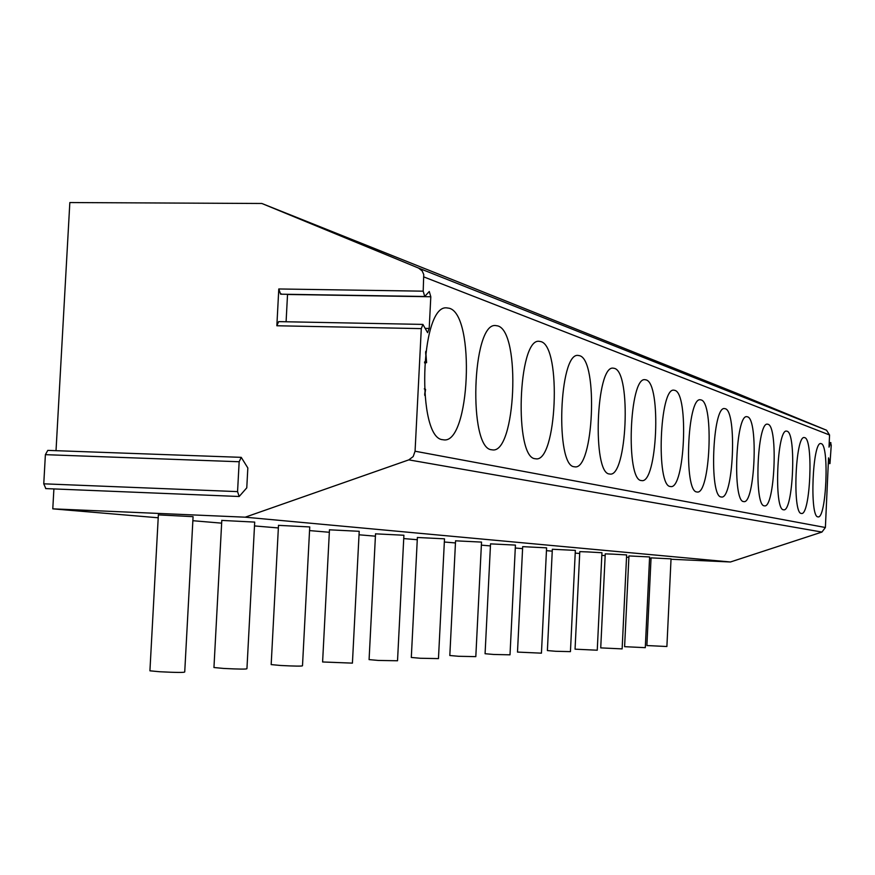 <?xml version="1.0" encoding="UTF-8"?>
<svg xmlns="http://www.w3.org/2000/svg" width="875" height="875" viewBox="0 0 875 875"><rect width="100%" height="100%" fill="white"/><g stroke="black" fill="none" stroke-linecap="round" stroke-linejoin="round"><path stroke-width="1.31" d="M281.258 293.825L280.602 294.186L278.786 288.969L276.85 325.762L278.655 321.628L422.898 324.406L421.291 328.617L415.067 451.216L825.387 527.505L828.538 457.866L829.992 463.564L828.275 463.498M53.9 488.928L52.784 508.845L245.219 517.191L408.811 459.867L413.197 456.553L415.067 451.216M45.839 488.6L43.761 483.82L237.562 491.619L239.17 496.497L246.772 487.845L247.833 467.95L241.238 457.352L47.775 450.384L45.391 454.661L239.159 461.748L241.238 457.352M278.786 288.969L423.194 291.178L423.741 274.542L422.166 270.922L418.567 268.078L261.855 203.481L69.836 202.552L56.022 450.68M287.536 294.295L286.092 321.77M423.194 291.178L424.747 296.483L429.264 291.484L430.806 296.756L287.525 294.47M422.898 324.406L427.602 332.664L429.198 328.475L430.806 296.756M829.216 442.859L830.681 442.914L829.019 447.125L829.566 434.995L826.547 430.216L736.673 393.247L261.855 203.481M830.681 442.914L831.239 445.309L829.992 463.564M821.22 443.658L820.87 443.581C812.547 441.022 809.463 517.158 817.906 516.852L818.005 516.873C826.284 519.455 829.544 445.047 821.22 443.658M804.748 437.653L804.344 437.566C795.43 434.941 792.258 513.702 801.292 513.439L801.413 513.461C810.283 516.152 813.662 439.217 804.748 437.653M787.062 431.222L786.603 431.123C777.022 428.4 773.763 509.994 783.464 509.775L783.595 509.797C793.122 512.608 796.622 432.961 787.062 431.222M768.031 424.288L767.517 424.178C757.203 421.378 753.845 505.991 764.28 505.827L764.422 505.848C774.692 508.791 778.323 426.234 768.031 424.288M747.502 416.817L746.911 416.697C735.766 413.809 732.309 501.67 743.575 501.572L743.739 501.594C754.819 504.678 758.614 418.994 747.502 416.817M725.277 408.723L724.598 408.592C712.523 405.628 708.98 496.989 721.164 496.956L721.35 496.989C733.359 500.227 737.297 411.173 725.277 408.723M701.148 399.941L700.361 399.787C687.247 396.758 683.594 491.903 696.828 491.958L697.047 491.991C710.095 495.381 714.208 402.686 701.148 399.941M674.855 390.37L673.936 390.184C659.63 387.1 655.889 486.347 670.305 486.5L670.567 486.544C684.797 490.109 689.084 393.466 674.855 390.37M646.089 379.892L645.006 379.695C629.344 376.567 625.527 480.266 641.288 480.539L641.594 480.583C657.18 484.334 661.664 383.403 646.089 379.892M614.491 368.386L613.2 368.156C595.995 365.028 592.113 473.572 609.405 473.977L609.777 474.031C626.905 477.991 631.608 372.367 614.491 368.386M579.622 355.698L578.069 355.425C559.07 352.352 555.155 466.167 574.219 466.747L574.656 466.812C593.589 470.98 598.511 360.216 579.622 355.698M540.936 341.611L539.044 341.294C517.967 338.352 514.062 457.953 535.183 458.719L535.719 458.795C556.73 463.181 561.892 346.784 540.936 341.611M497.788 325.905L495.436 325.533C471.942 322.842 468.114 448.766 491.63 449.761L492.286 449.859C515.747 454.475 521.161 331.833 497.788 325.905M449.345 308.262L446.37 307.836C420.033 305.594 416.413 438.43 442.717 439.698L443.559 439.83C469.908 444.653 475.584 315.12 449.345 308.262M43.761 483.82L45.391 454.661M52.784 508.845L158.211 517.781M192.861 520.712L221.659 523.152M254.494 525.93L278.359 527.953M309.553 530.589L329.339 532.273M359.023 534.789L375.419 536.178M403.736 538.573L417.277 539.722M444.336 542.008L455.459 542.948M481.37 545.147L490.438 545.913M515.277 548.023L522.583 548.636M546.459 550.659L552.245 551.152M575.214 553.098L579.698 553.47M601.825 555.352L605.161 555.636M626.533 557.2L628.884 557.309M649.545 558.261L651.033 558.327M671.016 559.245L730.428 561.991L821.942 532.066L825.387 527.505M245.219 517.191L730.428 561.991M671.038 558.852L651.055 557.867L646.888 645.553L666.892 646.516L671.038 558.852M624.608 646.68L645.291 647.664L649.611 556.948L628.95 555.931L624.608 646.636M600.72 647.883L622.136 648.889L626.642 554.925L613.167 554.148L605.248 553.864L600.731 647.828M575.05 649.173L597.253 650.212L601.945 552.738L587.88 551.928L579.786 551.633L575.061 649.119M552.344 549.238L547.389 650.573L555.658 651.273L570.434 651.634L575.345 550.386L552.344 549.259M517.497 652.083L541.439 653.166L546.591 547.848L522.681 546.645L517.497 652.006M490.536 543.834L485.078 653.723L493.719 654.467L510.005 654.828L515.43 545.092L490.536 543.867M455.569 540.772L449.816 655.506L458.642 656.283L475.814 656.633L481.523 542.095L455.569 540.816M417.386 537.436L411.305 657.464L420.328 658.263L438.462 658.602L444.5 538.825L417.386 537.48M375.539 533.772L369.086 659.608L378.295 660.439L397.523 660.767L403.9 535.248L375.539 533.837M329.47 529.736L322.602 661.97L352.417 663.13L359.209 531.3L329.459 529.812M278.502 525.263L271.173 664.595L280.7 665.481C295.006 666.225 302.28 666.312 302.498 665.744L309.739 526.936L278.491 525.361M221.802 520.297L213.948 667.527L223.595 668.434C239.159 669.233 246.936 669.309 246.947 668.653L254.702 522.091L221.802 520.417M158.375 514.719L149.92 670.819L159.633 671.737C176.663 672.613 185.03 672.656 184.734 671.891L193.08 516.666L158.375 514.883M237.562 491.619L239.159 461.748M424.605 361.889L426.595 362.688L424.528 362.863M424.747 395.423L425.567 389.43L424.266 388.894M276.85 325.762L421.291 328.617M423.916 276.959L829.566 434.995M429.198 328.475L425.195 328.398M418.567 268.078L826.547 430.216M408.811 459.867L821.942 532.066M828.297 463.094L829.762 463.148M426.377 362.403L425.622 352.319M424.659 394.461L425.381 389.189M280.602 294.186L424.747 296.483M830.889 442.652L829.227 442.597M239.17 496.497L45.653 488.589M426.584 362.48L425.753 351.356"/></g></svg>
